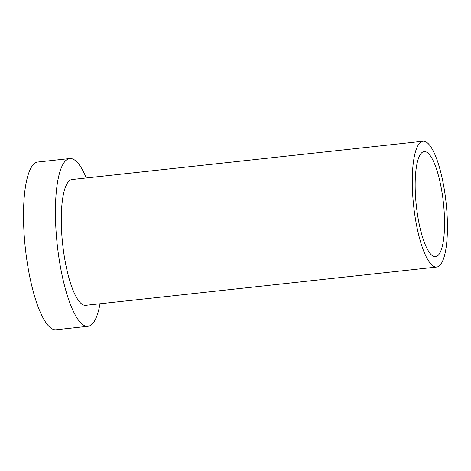 <?xml version="1.0" encoding="UTF-8"?>
<svg xmlns="http://www.w3.org/2000/svg" width="471" height="471" viewBox="0 0 471 471"><rect width="100%" height="100%" fill="white"/><g stroke="black" fill="none" stroke-linecap="round" stroke-linejoin="round"><path stroke-width="0.71" d="M425.543 151.697A52.876 13.618 -96.2 0 1 443.67 205.368A52.876 13.618 -96.2 0 1 435.587 256.695A52.876 13.618 -96.2 0 1 416.317 205.609A52.876 13.618 -96.2 0 1 424.124 151.574A52.876 13.618 -96.2 0 1 425.543 151.697M100.011 303.766A84.374 21.731 -96.2 0 1 88.012 326.291A84.374 21.731 -96.2 0 1 56.432 236.136A84.374 21.731 -96.2 0 1 69.714 158.539A84.374 21.731 -96.2 0 1 86.287 177.95M436.717 267.045L85.722 305.326A63.279 16.297 -96.2 0 1 62.042 237.708A63.279 16.297 -96.2 0 1 71.998 179.51L422.993 141.229A63.279 16.297 -96.2 0 1 446.055 202.365A63.279 16.297 -96.2 0 1 436.717 267.045A63.279 16.297 -96.2 0 1 413.038 199.427A63.279 16.297 -96.2 0 1 422.993 141.229M88.012 326.291L56.102 329.771A84.374 21.731 -96.2 0 1 24.527 239.621A84.374 21.731 -96.2 0 1 37.804 162.018L69.714 158.539"/></g></svg>
